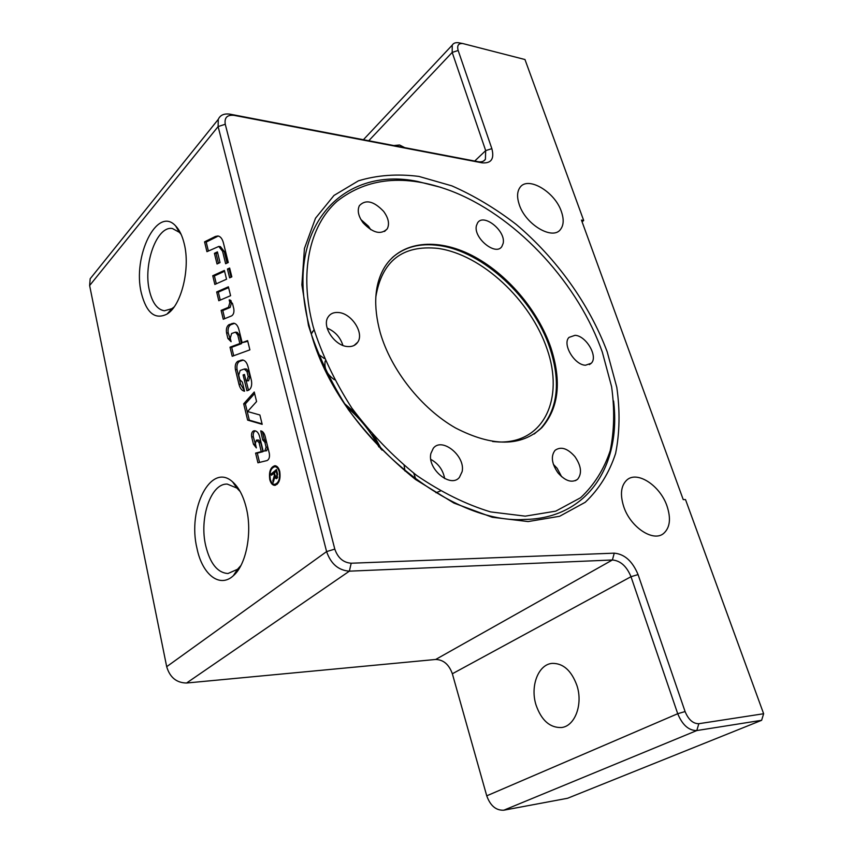 <?xml version="1.0" encoding="UTF-8"?>
<svg xmlns="http://www.w3.org/2000/svg" width="853" height="853" viewBox="0 0 853 853"><rect width="100%" height="100%" fill="white"/><g stroke="black" fill="none" stroke-linecap="round" stroke-linejoin="round"><path stroke-width="1.28" d="M602.325 352.14L611.59 386.654C614.736 409.376 614.288 430.701 610.226 450.629C604.02 469.321 594.157 485.016 580.626 497.715L555.751 511.15L525.256 516.15L490.56 511.896C465.898 504.411 441.214 492.224 416.509 475.313C392.508 455.982 370.938 433.559 351.809 408.033C334.739 381.419 321.869 354.347 313.211 326.827C298.827 272.693 309.436 225.81 337.042 201.308C367.366 177.52 405.026 173.937 450.032 190.56C513.538 214.466 574.538 278.526 600.363 346.808L602.325 352.14M613.584 400.963C621.432 464.97 588.016 518.72 524.403 519.456C445.916 524.787 333.47 427.246 309.735 327.915C282.247 228.263 342.245 165.471 417.767 181.497L440.841 187.34M380.246 332.702C390.962 369.957 421.446 408.544 455.566 427.982C492.362 446.929 521.13 446.812 541.858 427.641C558.811 408.043 561.807 381.376 550.857 347.629C537.88 309.788 506.426 273.035 471.698 255.292C437.045 237.646 401.262 241.015 384.852 266.754C374.478 283.75 372.942 305.737 380.246 332.702M557.926 472.807C551.635 463.574 550.686 456.078 555.079 450.309C560.933 446.194 567.544 448.294 574.911 456.611C581.298 465.951 582.183 473.511 577.577 479.301C571.766 483.182 565.219 481.017 557.926 472.807M553.394 464.373L557.126 468.286L561.605 476.688M430.893 453.455L433.303 448.262C441.971 436.747 465.749 456.195 462.113 471.677L459.394 477.424C450.597 488.492 426.948 468.713 430.893 453.455M430.829 459.404C438.431 463.627 443.048 470.014 444.669 478.565M338.374 312.507C351.5 313.168 364.487 333.096 357.684 342.256C355.541 345.39 352.257 346.83 347.843 346.563C334.866 346.201 321.592 326.379 328.053 317.103C330.25 313.68 333.694 312.145 338.374 312.507M327.168 328.128C335.069 331.476 340.315 337.234 342.895 345.412M383.615 211.363C388.488 218.069 389.704 223.891 387.251 228.839C380.971 235.087 372.932 233.104 363.143 222.878C358.345 216.278 357.098 210.531 359.39 205.637C365.692 199.154 373.774 201.063 383.615 211.363M360.904 219.541L368.475 226.248L370.746 229.681M503.153 243.382L501.841 246.549C495.785 256.327 473.18 237.88 476.411 225.693L477.584 222.857C483.598 212.866 506.138 231.067 503.153 243.382M585.499 365.233C574.4 365.041 561.988 343.962 569.036 337.383L575.05 335.314C586.235 335.751 598.433 356.789 591.204 363.293L585.499 365.233M404.13 465.525L404.983 471.037M325.281 360.894L325.132 361.384C324.033 368.507 327.147 374.627 334.461 379.745M418.908 176.422L451.845 185.858C473.991 195.604 495.433 208.441 516.161 224.371C556.497 258.363 589.252 304.063 607.197 351.841L616.815 387.422C620.12 410.858 619.715 432.876 615.599 453.476C609.266 472.818 599.147 489.089 585.243 502.278L559.621 516.278L528.135 521.567L492.245 517.259L453.935 503.078L415.528 479.482C390.631 459.458 368.261 436.203 348.429 409.728C330.74 382.133 317.423 354.07 308.487 325.558L301.877 284.881L304.436 248.468L315.514 218.219L333.992 195.444L358.431 180.825C377.133 175.132 397.285 173.66 418.908 176.422M246.325 508.068C252.477 532.752 246.197 564.899 233.359 575.7C219.722 588.495 202.268 574.506 197.022 548.543C187.148 508.836 210.99 461.836 232.613 481.881C238.819 487.34 243.382 496.062 246.325 508.068M240.205 491.595L236.846 488.055L227.303 484.099C210.915 483.086 199.037 518.155 205.744 545.877C210.126 563.577 217.536 572.789 227.975 573.525L237.507 569.292L240.941 565.486M184.216 243.734C190.571 268.503 181.252 305.8 167.028 314.075C155.075 320.024 146.535 313.094 141.395 293.283C132.119 256.753 157.123 205.242 175.654 225.938C179.461 229.894 182.318 235.833 184.216 243.734M181.156 234.436L179.375 232.325L172.445 228.54C156.877 225.384 142.899 264.377 149.456 290.724C152.356 302.932 157.347 309.618 164.405 310.78L171.89 308.669L174.119 306.941M667.035 506.117C671.13 518.645 669.989 527.762 663.591 533.477C653.249 542.423 630.25 527.079 623.692 506.511C619.939 494.516 620.952 485.72 626.742 480.122C637.042 470.366 660.19 485.517 667.035 506.117M561.423 211.683C563.982 219.157 563.737 225 560.666 229.212C553.032 240.813 525.469 224.638 519.21 204.475C516.875 197.374 517.078 191.776 519.818 187.703C527.431 175.494 554.972 191.658 561.423 211.683M576.873 685.354C583.249 704.162 574.975 726.308 561.402 727.534C549.897 727.865 541.452 720.39 536.068 705.1C529.948 686.217 538.328 664.242 552.296 663.378C563.215 663.229 571.403 670.565 576.873 685.354M270.294 479.226C271.179 482.478 272.629 484.195 274.655 484.376C278.654 483.107 280.179 478.917 279.23 471.805C278.334 468.585 276.894 466.879 274.901 466.698C270.891 467.945 269.356 472.125 270.294 479.226M274.655 484.376L277.172 484.269M275.53 485.25L273.898 484.259M279.731 471.389C280.786 479.29 279.091 483.95 274.645 485.368C272.395 485.165 270.774 483.256 269.793 479.642C268.759 471.741 270.465 467.103 274.922 465.706C277.14 465.919 278.739 467.807 279.731 471.389M231.067 277.193L229.105 269.217L229.852 268.876M229.617 277.843L227.442 269.036L229.638 268.034L231.824 276.862L229.617 277.843M229.105 269.217L227.442 269.036M274.112 466.794L275.764 465.845M277.396 466.847L274.901 466.698M272.885 474.055L276.777 470.739M277.129 478.192L276.639 477.264M275.103 475.484L276.585 477.104L276.948 474.321L276.201 471.293L274.442 472.765L275.103 475.484L274.335 475.462L273.824 473.266L271.467 475.238L271.158 473.969L276.479 469.534L277.534 473.778L276.905 478.405L276.244 478.682L274.794 476.912L273.216 482.382L272.832 480.804L274.335 475.462M276.916 471.304L276.201 471.293M274.559 473.276L273.824 473.266M272.875 473.991L271.158 473.969M275.636 476.923L274.794 476.912M273.792 480.804L272.832 480.804M259.888 414.995L262.18 424.336L247.626 420.102L243.691 403.81L254.247 392.007L256.582 401.55L247.573 411.53L259.888 414.995M262.074 423.866L249.321 420.166L245.376 403.895L243.691 403.81M245.376 403.895L254.62 393.564M249.321 420.166L247.626 420.102M224.744 318.67L222.782 310.535L230.129 307.485L231.504 302.751L230.971 300.555M221.119 310.385L228.465 307.325L229.841 302.591L229.19 299.925L232.496 303.476L233.786 308.722C234.276 312.145 233.583 314.512 231.707 315.845L223.262 319.267L221.119 310.385L222.782 310.535M230.086 300.021L229.19 299.925M235.407 369.52C234.82 365.468 235.641 362.717 237.859 361.267L242.487 359.955C245.056 360.307 246.912 362.578 248.052 366.79L251.464 380.705C252.157 385.439 251.198 388.616 248.596 390.226L246.943 390.759L243.084 374.925L244.459 374.467L246.037 380.96L246.933 380.662L248.18 376.504L246.965 371.535L244.278 369.029L240.13 370.458L238.723 375.181L239.8 379.628L242.38 382.176L244.576 391.218C241.964 390.823 240.088 388.499 238.957 384.245L235.407 369.52L237.081 369.626C236.494 365.574 237.315 362.824 239.533 361.373L243.297 360.105M244.448 390.695L240.642 384.33L237.081 369.626M246.037 380.96L248.618 380.758L249.876 376.599L248.649 371.641L246.549 369.05L244.854 368.944M244.587 375.021L243.084 374.925M248.49 390.258L246.218 380.971M220.255 300.107L218.315 292.121L228.604 287.632M230.587 295.692L218.784 300.736L216.673 291.95L228.401 286.811L230.587 295.692M218.315 292.121L216.673 291.95M215.425 236.441L217.973 235.972C220.49 236.441 222.313 238.755 223.422 242.924L228.273 262.511L225.64 263.737L222.569 251.24L218.784 246.442L206.938 251.678L204.56 241.847L215.425 236.441L218.763 236.164M208.367 250.985L206.202 242.049L204.56 241.847M206.202 242.049L217.067 236.654M227.09 263.065L224.222 251.443L220.437 246.645L218.784 246.442M216.299 283.793L214.402 275.924L224.584 271.275M214.849 284.444L212.749 275.743L224.382 270.433L226.535 279.219L214.849 284.444M214.402 275.924L212.749 275.743M264.963 450.704L266.072 447.121L264.878 442.227L262.692 439.892L260.741 430.872C262.788 431.245 264.259 433.111 265.166 436.448L269.324 453.38C269.868 457.069 269.121 459.458 267.085 460.545L257.937 462.795L255.601 453.103L261.263 451.653L259.067 442.622L256.433 440.116L255.346 443.667L256.369 447.91L253.437 444.178L251.667 436.843C251.23 433.846 251.838 431.874 253.48 430.936L254.674 430.754C256.977 431.01 258.64 433.015 259.664 436.789L263.172 451.162L266.669 450.747L267.778 447.164L266.584 442.28L264.611 439.924L263.097 439.903M266.669 450.747L263.172 451.162M255.996 446.375L253.362 436.885C252.925 433.9 253.533 431.927 255.175 430.989L255.495 430.904M259.547 462.401L257.297 453.135L262.969 451.685L260.773 442.664L258.63 440.084L256.934 440.041M262.969 451.685L261.263 451.653M257.297 453.135L255.601 453.103M264.398 439.913L262.34 431.522M218.464 263.31L216.076 253.533L217.632 252.776M220.031 262.575L217.025 263.982L214.423 253.33L217.419 251.891L220.031 262.575M216.076 253.533L214.423 253.33M239.853 343.514L237.784 335.048L235.471 332.169L231.632 333.48L230.257 338.193L231.099 341.712L227.9 338.47L226.557 332.905C225.992 328.927 226.791 326.177 228.967 324.662L233.701 323.202C236.121 323.564 237.87 325.739 238.947 329.727L242.124 342.671L247.605 340.614L249.886 349.858L232.208 356.287L230.011 347.192L239.853 343.514L241.538 343.642L239.458 335.186L237.134 332.307L235.471 332.169M233.722 355.733L231.685 347.32L230.011 347.192M231.685 347.32L241.538 343.642M247.775 341.317L242.124 342.671M231.014 341.339L228.22 333.033C227.655 329.066 228.455 326.315 230.63 324.801L234.511 323.372M440.329 491.051L435.958 492.725M415.944 479.493L413.737 473.223M324.247 358.505L318.542 354.336M311.409 333.864L314.021 329.738M393.819 145.543L399.588 144.999L404.695 147.633M583.687 220.49L581.458 220.106L683.232 499.602L685.513 499.591L763.638 713.737L698.82 723.707C693.041 723.728 688.467 719.676 685.087 711.562L638.065 574.591C632.531 561.242 624.588 554.098 614.256 553.16L351.191 563.225C343.322 562.628 337.863 557.926 334.802 549.108L225.256 124.261C224.243 117.629 227.175 114.665 234.063 115.358L482.126 162.838C491.275 163.573 494.516 158.85 491.85 148.646L458.157 50.487C456.845 45.54 458.381 43.226 462.795 43.546L524.968 59.529L583.687 220.49L582.077 221.823M459.213 42.874L458.669 42.778C455.609 42.33 453.455 43.119 452.229 45.156L452.197 52.417L485.688 150.618L485.4 159.33C483.886 161.484 481.433 162.273 478.043 161.686L230.385 114.238C224.307 113.257 220.266 114.963 218.283 119.345L218.112 126.575L326.603 551.592C330.847 563.854 338.428 570.369 349.367 571.169L612.39 559.984C620.472 560.688 626.678 566.264 630.996 576.703L677.719 713.716C682.4 724.997 688.755 730.616 696.794 730.552L761.622 720.305L567.576 798.269L503.803 810.201C496.041 810.574 490.358 805.786 486.743 795.828L452.357 673.763C448.987 664.455 443.432 659.689 435.68 659.465L186.572 683.018C176.518 682.858 169.886 677.41 166.687 666.683L89.629 285.531L90.173 278.771L93.265 274.922M761.622 720.305L763.638 713.737M346.563 406.945C359.977 418.183 370.767 431.533 378.935 447.015M534.628 433.676L540.919 428.281C557.894 408.694 560.901 382.037 549.961 348.301C533.562 298.347 483.15 251.145 438.613 245.472C419.921 242.934 404.482 246.986 392.295 257.606M375.81 296.983C381.824 260.975 402.541 244.779 437.941 248.394C481.796 254.493 530.566 300.096 547.125 349.186C564.249 398.223 544.321 443.24 498.973 441.993L492.629 441.523M380.79 448.934L372.462 434.465M357.471 415.901L345.081 404.727M277.694 477.104L276.585 477.104M277.651 474.332L276.948 474.321M274.549 478.629L273.621 478.618M274.922 474.748L274.186 474.737M230.129 307.485L228.465 307.325M231.504 302.751L229.841 302.591M239.533 361.373L237.859 361.267M240.642 384.33L238.957 384.245M248.649 371.641L246.965 371.535M249.876 376.599L248.18 376.504M248.618 380.758L246.933 380.662M242.572 360.297L240.887 360.179M224.222 251.443L222.569 251.24M267.778 447.164L266.072 447.121M255.367 430.936L253.672 430.882M255.175 430.989L253.48 430.936M253.362 436.885L251.667 436.843M255.143 444.221L253.437 444.178M260.773 442.664L259.067 442.622M266.584 442.28L264.878 442.227M239.458 335.186L237.784 335.048M233.605 323.618L231.941 323.479M230.63 324.801L228.967 324.662M228.22 333.033L226.557 332.905M229.574 338.598L227.9 338.47M458.157 50.487L452.197 52.417L368.752 140.745M474.716 161.046L485.688 150.618L491.85 148.646M225.256 124.261L218.112 126.575L89.629 285.531M334.802 549.108L326.603 551.592L166.687 666.683M186.572 683.018L349.367 571.169L351.191 563.225M614.256 553.16L612.39 559.984L435.68 659.465M452.357 673.763L630.996 576.703L638.065 574.591M685.087 711.562L677.719 713.716L486.743 795.828M503.803 810.201L696.794 730.552L698.82 723.707M230.385 114.238L234.063 115.358M478.043 161.686L482.126 162.838M541.858 427.641L534.106 434.028M357.684 342.256L354.048 345.486M387.251 228.839L384.522 231.462M344.122 403.277L355.37 413.044M374.798 437.099L381.995 450.149M233.349 575.7L237.497 569.292M234.938 573.248L235.791 573.205M167.028 314.075L171.89 308.669M169.576 311.238L170.419 311.313M276.18 477.253L277.641 477.275M264.611 439.924L262.905 439.881M178.362 229.308L177.563 229.201M179.375 232.325L175.654 225.938M234.938 484.131L234.148 484.131M236.846 488.055L232.613 481.881M452.218 45.156L363.399 139.721M485.4 159.33L483.608 161.014M218.283 119.345L90.173 278.771M462.795 43.546L458.669 42.778M589.38 364.604L591.204 363.293M312.379 331.764L314.128 330.132M575.455 480.655L577.577 479.301"/></g></svg>
